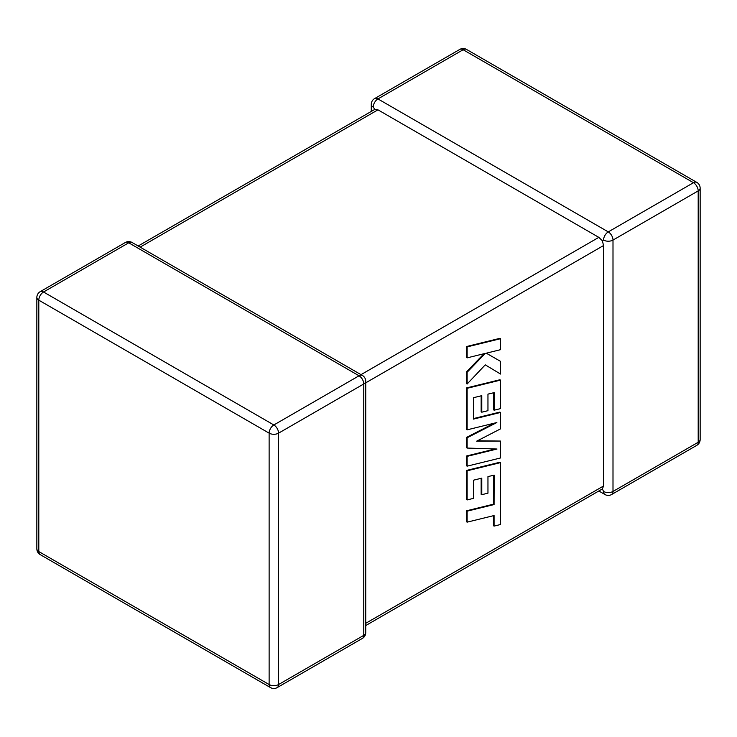 <?xml version="1.0" encoding="UTF-8"?>
<svg xmlns="http://www.w3.org/2000/svg" width="737" height="737" viewBox="0 0 737 737"><rect width="100%" height="100%" fill="white"/><g stroke="black" fill="none" stroke-linecap="round" stroke-linejoin="round"><path stroke-width="1.11" d="M603.548 240.078A6.679 3.86 -60 0 1 608.274 231.897L693.471 182.712L463.149 49.738L377.952 98.924L608.274 231.897A6.679 3.86 -120 0 1 613 240.078L613 491.459L698.197 442.274L698.197 190.892L613 240.078A6.679 3.86 0 0 1 603.548 240.078L602.369 240.759L603.548 245.541L365.736 382.835M371.264 111.434L371.264 104.378A6.679 3.86 180 0 0 373.226 107.105L374.82 109.38L377.952 109.831L598.822 237.351L602.369 240.759M598.822 490.999L604.93 494.518A6.679 3.86 -60 0 1 603.548 491.459L602.369 488.944L365.736 625.566M365.736 623.309L603.548 486.005L602.369 488.944M603.548 486.005L603.548 245.541M493.532 475.264L493.44 504.191L466.503 510.805L466.503 521.787L467.129 522.155L494.076 515.541L494.076 526.098L493.44 525.73L493.44 515.697M494.076 526.098L500.524 524.514L500.524 462.615L467.129 470.805L467.129 499.935L473.486 498.35L473.486 480.192L481.786 478.138L481.786 494.684L487.958 493.164L487.958 476.609L494.168 475.116L494.076 504.559L493.44 504.191M494.076 504.559L467.129 511.165L466.503 510.805M467.129 511.165L467.129 522.155M500.524 462.615L499.889 462.246L466.503 470.436L466.503 499.566L467.129 499.935M467.129 470.805L466.503 470.436M481.15 478.295L481.15 494.324L481.786 494.684M500.524 441.058L476.664 441.168L500.524 428.879L500.524 412.453L473.486 419.095L473.486 397.713L481.786 395.658L481.786 412.204L487.958 410.675L487.958 394.12L494.168 392.628L494.168 410.196L500.524 408.611L500.524 380.117L467.129 388.307L467.129 429.846L496.858 422.541L467.129 437.778L467.129 448.059L497.005 449.017L467.129 456.36L467.129 466.162L500.524 457.972L500.524 441.058L477.383 440.8M500.524 412.453L499.889 412.094L473.486 418.57M481.15 395.815L481.15 411.836L481.786 412.204M493.532 392.775L493.532 409.827L494.168 410.196M500.524 380.117L499.889 379.758L466.503 387.938L466.503 429.478L467.129 429.846M467.129 388.307L466.503 387.938M494.278 423.176L466.503 437.419L466.503 447.691L467.129 448.059M467.129 437.778L466.503 437.419M495.135 448.962L466.503 456L466.503 465.793L467.129 466.162M467.129 456.36L466.503 456M500.524 338.707L499.889 338.338L466.503 346.537L466.503 357.5L467.129 357.869L485.259 353.401L467.129 372.268L466.503 371.909L466.503 383.636L467.129 384.005L485.259 364.852L500.524 374.046L500.524 361.36L486.282 353.189L500.524 349.679L500.524 338.707L467.129 346.897L466.503 346.537M467.129 346.897L467.129 357.869M483.979 353.714L466.503 371.909M467.129 372.268L467.129 384.005M485.259 364.852L500.524 374.046M500.524 361.36L486.282 353.189M377.952 109.831L140.131 247.135M361.01 374.654L598.822 237.351M359.048 375.787L128.726 242.805L43.529 291.999L273.851 424.973L359.048 375.787A6.679 3.86 60 0 1 363.774 383.968L278.577 433.153L278.577 684.535L363.774 635.349L363.774 383.968A6.679 3.86 -0 0 0 365.736 381.241A6.679 6.679 0 0 0 362.392 375.455A6.679 3.86 -60 0 0 359.048 375.787M38.803 300.18L38.803 551.562L269.125 684.535L269.125 433.153L38.803 300.18A6.679 3.86 -60 0 1 43.529 291.999A6.679 3.86 60 0 0 40.194 291.668A6.679 6.679 0 0 0 36.85 297.453A6.679 3.86 0 0 0 38.803 300.18M269.125 433.153A6.679 3.86 0 0 0 278.577 433.153A6.679 3.86 60 0 0 273.851 424.973A6.679 3.86 -60 0 0 269.125 433.153M277.195 687.593A6.679 3.86 60 0 0 278.577 684.535A6.679 3.86 180 0 1 269.125 684.535A6.679 3.86 -60 0 0 270.516 687.593A6.679 6.679 0 0 0 277.195 687.593L362.392 638.408A6.679 6.679 0 0 0 365.736 632.622A6.679 3.86 180 0 1 363.774 635.349A6.679 3.86 60 0 1 362.392 638.408M38.803 551.562A6.679 3.86 180 0 1 36.85 548.835A6.679 6.679 0 0 0 40.194 554.62A6.679 3.86 -60 0 1 38.803 551.562M40.194 291.668L125.391 242.482A6.679 3.86 60 0 1 128.726 242.805A6.679 3.86 -60 0 1 132.07 242.482L362.392 375.455M700.15 439.547A6.679 3.86 180 0 1 698.197 442.274A6.679 3.86 -120 0 1 696.806 445.332A6.679 6.679 0 0 0 700.15 439.547L700.15 188.165A6.679 6.679 0 0 0 696.806 182.38A6.679 3.86 -60 0 0 693.471 182.712A6.679 3.86 -120 0 1 698.197 190.892A6.679 3.86 0 0 0 700.15 188.165M604.93 494.518A6.679 6.679 0 0 0 611.609 494.518A6.679 3.86 -120 0 0 613 491.459A6.679 3.86 180 0 1 603.548 491.459M466.484 49.407A6.679 6.679 0 0 0 459.805 49.407A6.679 3.86 -120 0 1 463.149 49.738A6.679 3.86 -60 0 1 466.484 49.407L696.806 182.38M373.226 107.105A6.679 3.86 -60 0 1 377.952 98.924A6.679 3.86 -120 0 0 374.608 98.592L459.805 49.407M494.122 492.804L493.495 492.445M36.85 297.453L36.85 548.835M40.194 554.62L270.516 687.593M365.736 632.622L365.736 381.241M132.07 242.482A6.679 6.679 0 0 0 125.391 242.482M611.609 494.518L696.806 445.332M374.608 98.592A6.679 6.679 0 0 0 371.264 104.378M374.82 109.38L138.178 246.001"/></g></svg>
